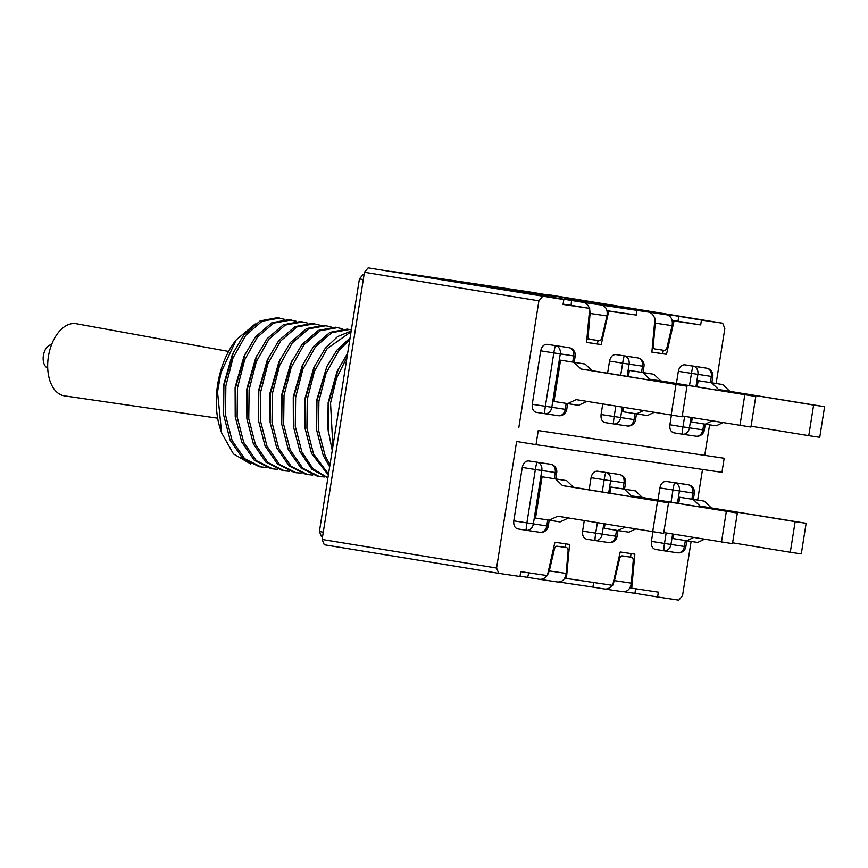<?xml version="1.0" encoding="UTF-8"?>
<svg xmlns="http://www.w3.org/2000/svg" width="868" height="868" viewBox="0 0 868 868"><rect width="100%" height="100%" fill="white"/><g stroke="black" fill="none" stroke-linecap="round" stroke-linejoin="round"><path stroke-width="1.3" d="M722.914 422.629L716.176 425.83L705.196 424.192L691.622 421.967L692.306 417.616M697.188 386.857L698.165 380.672L722.708 384.535L698.165 380.672M671.398 415.219L669.879 424.777C669.488 429.215 670.823 431.895 673.872 432.828L682.465 434.195A7.378 5.892 -81.5 0 0 682.53 434.206A7.378 5.892 -81.5 0 0 689.431 427.859L702.863 429.855A7.378 5.892 98.5 0 1 695.962 436.203A7.378 5.892 98.5 0 1 695.897 436.192L682.595 434.217M703.796 367.674L684.678 364.82C681.467 364.788 679.362 366.958 678.342 371.33L676.422 383.45M629.354 370.43L653.897 374.282L629.354 370.43L628.367 376.603M623.495 407.374L622.812 411.725L647.354 415.577L654.103 412.387M634.985 413.711L634.052 419.613A7.378 5.892 98.5 0 1 627.152 425.96A7.378 7.378 0 0 0 635.528 419.819L601.068 414.524L602.739 403.978M607.611 373.207L609.531 361.088C610.54 356.715 612.656 354.545 615.868 354.567L637.861 357.931L615.868 354.567M601.068 414.524C600.678 418.962 602.012 421.653 605.061 422.575L613.643 423.942A7.378 0.64 99 0 0 613.654 423.942A7.378 5.892 -81.5 0 0 613.719 423.953A7.378 5.892 -81.5 0 0 620.62 417.616L622.28 407.168M560.544 360.177L585.086 364.039L560.544 360.177L554.001 401.472L578.544 405.334L586.887 401.374M566.175 403.468L565.242 409.36A7.378 5.892 98.5 0 1 558.341 415.707A7.378 7.378 0 0 0 566.717 409.566L532.258 404.282L540.721 350.835C541.73 346.473 543.845 344.292 547.057 344.325L569.05 347.688L547.057 344.325M532.258 404.282C531.867 408.719 533.202 411.399 536.24 412.333L544.833 413.7A7.378 5.892 -81.5 0 0 544.909 413.711A7.378 5.892 -81.5 0 0 551.809 407.363L560.272 353.927A7.378 5.892 -81.5 0 0 555.618 345.681A7.378 0.64 99 0 0 553.817 352.918L540.721 350.835M542.066 476.782L566.62 480.633L542.066 476.782L535.534 518.077L560.077 521.928L568.421 517.979M547.708 520.062L546.775 525.965A7.378 5.892 98.5 0 1 539.874 532.312A7.378 7.378 0 0 0 548.25 526.16L513.791 520.876L522.254 467.44C523.263 463.067 525.379 460.897 528.59 460.919L550.583 464.282L528.59 460.919M513.791 520.876C513.4 525.314 514.735 528.004 517.773 528.927L526.366 530.294A7.378 5.892 -81.5 0 0 526.442 530.305A7.378 5.892 -81.5 0 0 533.343 523.957L541.806 470.521A7.378 5.892 -81.5 0 0 537.151 462.286A7.378 0.64 99 0 0 535.35 469.523L522.254 467.44M704.447 539.234L697.709 542.424L686.729 540.786L673.156 538.561L673.839 534.221M678.722 503.451L679.698 497.266L704.241 501.129L679.698 497.266M652.931 531.813L651.412 541.372C651.022 545.809 652.356 548.5 655.405 549.422L663.987 550.789M685.329 484.268L666.212 481.414C663 481.393 660.884 483.563 659.875 487.935L657.955 500.055M610.888 487.024L635.43 490.887L610.888 487.024L609.9 493.208M605.029 523.968L604.345 528.319L617.908 530.543L628.888 532.171L635.636 528.981M616.519 530.315L615.586 536.207A7.378 5.892 98.5 0 1 608.685 542.554A7.378 7.378 0 0 0 617.061 536.413L582.602 531.129L584.273 520.572M589.144 489.802L591.065 477.682C592.074 473.31 594.189 471.14 597.401 471.172L619.394 474.525L597.401 471.172M582.602 531.129C582.211 535.567 583.546 538.247 586.594 539.18L595.177 540.547A7.378 5.892 -81.5 0 0 595.253 540.558A7.378 5.892 -81.5 0 0 602.153 534.211L603.813 523.773M585.086 364.039L591.998 370.647L686.979 386.206L682.129 416.814L576.168 399.627L567.563 403.696M574.106 362.401L581.017 369.019L591.998 370.647M581.017 369.019L686.979 386.206M675.998 384.567L671.148 415.175M705.196 424.192L712.183 420.871M751.07 426.221L808.77 435.671L813.62 405.063L718.639 389.515L711.727 382.896M813.62 405.063L824.6 406.701L819.75 437.309L808.77 435.671M824.6 406.701L718.639 389.515M729.619 391.142L722.708 384.535M653.897 374.282L660.808 380.9L755.789 396.448L750.939 427.056L682.259 415.978M642.917 372.643L649.828 379.262L660.808 380.9M649.828 379.262L755.789 396.448M744.809 394.821L739.959 425.428M643.372 410.629L636.374 413.938M566.62 480.633L573.531 487.252L668.512 502.8L663.662 533.408L557.701 516.221L549.097 520.29M555.639 478.995L562.551 485.613L573.531 487.252M562.551 485.613L668.512 502.8M657.532 501.172L652.682 531.769M686.729 540.786L693.716 537.476M732.603 542.815L790.303 552.265L795.153 521.657L700.172 506.109L693.261 499.491M795.153 521.657L806.133 523.295L801.283 553.903L790.303 552.265M806.133 523.295L700.172 506.109M711.152 507.747L704.241 501.129M635.43 490.887L642.342 497.494L737.323 513.053L732.473 543.661L663.792 532.572M624.45 489.248L631.361 495.856L642.342 497.494M631.361 495.856L737.323 513.053M726.342 511.415L721.492 542.023M624.906 527.223L617.908 530.543M217.673 418.192L64.492 395.862A36.543 21.993 -80.7 0 1 48.413 356.52A36.543 21.993 -80.7 0 1 76.308 323.742L228.599 351.431M51.559 344.694A11.946 7.194 99.3 0 0 43.4 355.479A11.946 7.194 99.3 0 0 47.729 368.097M284.487 319.337L277.413 317.688L260.15 320.9L243.854 334.929L232.396 354.339L223.477 385.468L223.586 414.774L230.161 440.174L242.66 458.358L259.358 466.756L266.205 467.461M233.785 351.388L223.922 385.609L223.586 414.774M296.118 321.247L289.044 319.598L271.782 322.809L255.485 336.827L244.027 356.249L235.109 387.367L235.217 416.683L241.792 442.083L254.291 460.268L270.99 468.666L277.836 469.36M245.416 353.287L235.553 387.508L235.217 416.683M307.749 323.146L300.664 321.496L283.413 324.719L267.105 338.737L255.659 358.148L246.729 389.276L246.848 418.593L253.423 443.993L265.923 462.167L282.621 470.564M257.047 355.196L247.185 389.417L246.848 418.593M319.381 325.055L312.296 323.406L295.044 326.618L278.736 340.636L267.279 360.057L258.36 391.175L258.48 420.492L265.055 445.892L277.554 464.076L294.241 472.474L301.087 473.179M268.679 357.095L258.816 391.316L258.48 420.492M331.012 326.954L323.927 325.305L306.675 328.527L290.368 342.545L278.91 361.956L269.991 393.085L270.111 422.401L276.686 447.801L289.185 465.975L305.872 474.373L312.719 475.078M280.31 359.005L270.447 393.226L270.111 422.401M342.643 328.863L335.558 327.214L318.306 330.426L301.999 344.455L290.541 363.866L281.623 394.994L281.742 424.3L288.317 449.7L300.816 467.885L317.504 476.282L324.35 476.988M291.941 360.904L282.078 395.124L281.742 424.3M351.345 329.873L347.189 329.124L329.938 332.336L313.63 346.354L302.173 365.775L293.254 396.893L293.362 426.21L299.948 451.61L311.905 469.284L327.887 477.953M303.572 362.813L293.709 397.034L293.362 426.21M351.149 331.055L337.652 336.545L325.261 348.263L313.804 367.674L304.885 398.803L304.994 428.108L311.579 453.508L328.343 475.067M315.203 364.723L305.341 398.933L304.994 428.108M350.064 337.945L336.892 350.162L326.824 366.621L316.516 400.701L316.625 430.018L323.2 455.418L329.656 466.8M326.824 366.621L316.972 400.842L316.625 430.018M347.645 353.189L337.066 371.482L328.147 402.611L327.876 428.673L332.238 450.481M338.455 368.531L328.603 402.752L328.256 431.917M279.724 318.068L262.093 321.225L245.785 335.243L233.025 357.952L225.864 385.924L225.506 414.904L232.103 440.499L244.602 458.673L261.29 467.071M291.355 319.966L273.724 323.124L257.416 337.153L244.657 359.862L237.496 387.822L237.127 416.803L243.734 442.398L256.234 460.582L272.921 468.98M302.986 321.876L285.355 325.033L269.047 339.052L256.288 361.772L249.127 389.732L248.758 418.712L255.366 444.308L267.854 462.481L284.552 470.879L289.456 471.27M314.617 323.786L296.986 326.932L280.679 340.961L267.919 363.67L260.758 391.642L260.389 420.611L266.997 446.206L279.485 464.391L296.183 472.789M326.249 325.684L308.617 328.842L292.31 342.86L279.55 365.58L272.389 393.54L272.02 422.521L278.617 448.116L291.116 466.3L307.814 474.688M337.869 327.594L320.249 330.741L303.941 344.77L291.181 367.479L284.02 395.45L283.652 424.419L290.248 450.015L302.748 468.199L319.446 476.597M349.5 329.493L331.869 332.65L315.572 346.668L302.813 369.388L295.652 397.349L295.283 426.329L301.88 451.924L313.033 468.818L327.909 477.801M351.041 331.76L327.203 348.578L314.444 371.287L307.283 399.258L306.914 428.228L313.511 453.834L328.495 474.091M349.771 339.779L338.835 350.477L326.075 373.197L318.903 401.157L318.545 430.137L325.142 455.733L329.97 464.771M347.037 357.074L336.502 378.307L330.534 403.067L332.878 446.434M250.787 463.979L233.449 453.91L221.622 432.904L217.532 392L220.971 372.513L236.226 339.844L255.203 323.938M236.226 339.833L234.837 341.677A67.639 40.698 99.3 0 0 220.461 429.432L221.622 432.904M520.008 576.211L527.668 577.361L528.731 572.826M624.298 591.748L634.909 593.332L635.636 588.754M612.276 585.271C610.041 588.048 607.459 589.285 604.54 588.981L592.822 587.061L593.875 582.536M559.144 582.048L592.822 587.061M547.122 575.571C544.887 578.348 542.305 579.585 539.386 579.271L527.668 577.361M616.356 306.512L630.819 308.791L616.356 306.512M609.01 305.46L620.208 307.196L609.01 305.46M541.534 294.176L554.706 296.411L541.534 294.176M525.541 291.822L542.077 294.534L525.541 291.854M511.415 289.825L530.066 292.722L511.415 289.825M652.497 345.323L653.354 345.464A3.689 2.224 -80.7 0 0 655.004 348.99A3.689 2.224 -80.7 0 1 655.004 348.99L664.313 350.379A3.689 2.224 -80.7 0 0 667.004 347.493L672.114 325.652C673.004 319.749 671.17 316.126 666.613 314.769L528.569 291.767L391.674 271.38L583.155 302.346C586.074 302.954 588.178 304.961 589.459 308.368M583.155 302.346L648.309 312.046C651.228 312.654 653.333 314.661 654.613 318.068M455.168 281.362L472.756 284.205L455.168 281.362M487.621 286.386L462.709 282.436L487.61 286.418M497.95 287.709L514.474 290.422L497.939 287.742M526.442 293.167L537.639 294.903L526.442 293.167M533.787 294.209L548.25 296.498L533.787 294.23M564.525 298.842L575.723 300.578L564.525 298.842M575.701 300.512L568.442 299.341L575.701 300.523M582.981 301.597L575.723 300.426L582.981 301.608M612.906 584.37L614.457 580.627L619.568 558.775A3.689 2.224 -80.7 0 1 622.258 555.9L631.546 557.278A3.689 2.224 -80.7 0 1 631.557 557.289A3.689 2.224 -80.7 0 1 633.217 560.815L631.329 583.133C630.374 588.96 627.542 591.824 622.844 591.705L604.627 588.992M622.258 555.9L627.662 556.648A3.689 2.224 -80.7 0 1 627.683 556.648A3.689 2.224 -80.7 0 1 627.705 556.648M547.502 575.039L549.303 570.916L554.413 549.075A3.689 2.224 -80.7 0 1 557.104 546.2L562.507 546.948A3.689 2.224 -80.7 0 1 562.529 546.948A3.689 2.224 -80.7 0 1 562.551 546.948M549.303 570.916L566.175 573.433C565.231 579.26 562.399 582.113 557.69 582.005L539.473 579.292M557.104 546.2L566.392 547.578A3.689 2.224 -80.7 0 1 566.403 547.578A3.689 2.224 -80.7 0 1 568.063 551.104L566.175 573.433M653.354 345.464L655.231 323.135L654.917 319.088M606.982 310.69L636.266 315.051L636.678 310.136M601.459 305.069C606.027 306.415 607.86 310.05 606.96 315.952L601.85 337.793A3.689 2.224 -80.7 0 1 599.159 340.668L589.871 339.29A3.689 2.224 -80.7 0 1 589.849 339.29A3.689 2.224 -80.7 0 1 588.2 335.764L590.077 313.435L589.643 308.954M672.136 320.39L678.006 321.269L678.776 316.408M607.047 310.961L636.266 315.051M608.728 311.243L601.198 344.596L586.562 342.415L589.697 308.4L571.111 305.352L571.524 300.436M563.104 304.158L571.111 305.352M364.072 274.646L363.106 274.494L364.061 274.657M359.417 278.921L319.402 531.552L323.276 532.182L363.291 279.561L359.417 278.921L363.106 274.494M319.402 531.552L321.561 536.847L322.516 536.999M513.4 290.129L527.191 292.266L513.4 290.129M527.635 293.351L535.914 294.632L527.635 293.351M610.204 305.644L618.483 306.925L610.204 305.644M565.719 299.015L574.008 300.306L565.719 299.015M565.339 547.404L565.665 543.856M536.001 444.655L721.948 472.344L724.172 458.261L538.236 430.571L536.001 444.655L516.623 441.486L496.572 568.041L498.731 573.336L519.965 576.493L520.735 571.643L547.372 575.603L554.912 542.25L569.549 544.431L566.413 578.446L612.689 585.336L620.219 551.972L634.855 554.153L631.72 588.168L658.356 592.139L657.586 596.989L678.819 600.157L682.519 595.73L691.112 541.448M724.172 458.261L538.236 430.571M702.516 469.458L697.666 500.055M655.004 318.133L651.868 352.137L666.505 354.318L674.035 320.965L700.682 324.936L701.452 320.075L722.675 323.232L724.834 328.527L716.133 383.45M709.579 424.843L704.794 455.082M563.82 299.579L368.14 267.843L563.82 299.579L563.05 304.44L589.697 308.4M542.598 296.422L538.898 300.838L518.858 427.392M538.898 300.838L364.441 272.27L368.14 267.843M722.675 323.232L548.229 294.664L701.452 320.075M700.682 324.936L678.006 321.214M598.095 340.516L597.325 343.956L601.198 344.596M597.325 343.956L586.562 342.361M672.201 320.661L674.035 320.965M651.868 352.082L662.631 353.688L663.402 350.238M662.631 353.688L666.505 354.318M364.441 272.27L322.126 539.473L324.285 544.768L498.731 573.336M322.126 539.473L496.572 568.041M564.732 578.164L566.413 578.446M630.971 553.578L630.645 557.137M629.886 587.864L631.72 588.168M657.586 596.989L634.92 593.278M678.342 371.33L711.326 376.419L710.371 382.506M703.796 423.964L702.863 429.855L704.339 430.061L705.272 424.202M684.678 364.82L693.239 366.177A7.378 5.892 -81.5 0 1 697.894 374.423L695.962 386.651M691.091 417.421L689.431 427.859L682.975 426.861A7.378 0.64 99 0 0 682.465 434.195L673.872 432.828M669.879 424.777L682.975 426.861L684.635 416.369M703.601 367.631L706.671 368.184A7.378 5.892 98.5 0 1 711.326 376.419L712.802 376.625A7.378 7.378 0 0 0 706.802 368.206A7.378 6.89 100 0 0 706.671 368.184L693.239 366.177A7.378 0.64 99 0 0 691.438 373.414L689.507 385.598M641.55 372.264L642.515 366.177L629.083 364.169A7.378 5.892 -81.5 0 0 624.428 355.934A7.378 0.64 99 0 0 622.627 363.171L609.531 361.088M627.152 376.408L629.083 364.169L622.627 363.171L620.696 375.356M605.061 422.575L613.643 423.942A7.378 0.64 99 0 1 614.164 416.607L615.824 406.115M613.643 423.942A7.378 7.378 0 0 0 613.719 423.953L627.152 425.96A7.378 5.892 98.5 0 1 627.087 425.949L613.784 423.964M637.991 357.952A7.378 6.89 100 0 0 637.861 357.931A7.378 5.892 98.5 0 1 642.515 366.177L643.991 366.372A7.378 7.378 0 0 0 637.991 357.952L634.888 357.41M572.739 362.01L573.705 355.923L553.817 352.918L545.354 406.365A7.378 0.64 99 0 0 544.833 413.7A7.378 0.64 99 0 0 544.844 413.7L536.24 412.333M544.833 413.7A7.378 7.378 0 0 0 544.909 413.711L558.341 415.707A7.378 5.892 98.5 0 1 558.276 415.696L544.974 413.721M569.18 347.71A7.378 6.89 100 0 0 569.05 347.688A7.378 5.892 98.5 0 1 573.705 355.923L575.18 356.13A7.378 7.378 0 0 0 569.18 347.71L566.077 347.157M554.272 478.615L555.238 472.517L535.35 469.523L526.887 522.959A7.378 0.64 99 0 0 526.366 530.294A7.378 0.64 99 0 0 526.377 530.294L517.773 528.927M526.366 530.294A7.378 7.378 0 0 0 526.442 530.305L539.874 532.312A7.378 5.892 98.5 0 1 539.809 532.301L526.507 530.315M550.713 464.304A7.378 6.89 100 0 0 550.583 464.282A7.378 5.892 98.5 0 1 555.238 472.517L556.713 472.724A7.378 7.378 0 0 0 550.713 464.304L547.61 463.751M672.624 534.015L670.964 544.453L684.396 546.46A7.378 5.892 98.5 0 1 677.496 552.808A7.378 5.892 98.5 0 1 677.431 552.797L664.129 550.811M659.875 487.935L692.859 493.013L691.904 499.111M685.329 540.558L684.396 546.46L685.872 546.656L686.805 540.797M666.212 481.414L674.772 482.771A7.378 5.892 -81.5 0 1 679.427 491.017L677.496 503.256M651.412 541.372L664.508 543.455A7.378 0.64 99 0 0 663.998 550.789L663.998 550.789A7.378 5.892 -81.5 0 0 664.063 550.8A7.378 5.892 -81.5 0 0 670.964 544.453L664.508 543.455L666.168 532.963M685.134 484.236L688.205 484.778A7.378 5.892 98.5 0 1 692.859 493.013L694.335 493.219A7.378 7.378 0 0 0 688.335 484.8A7.378 6.89 100 0 0 688.205 484.778L674.772 482.771A7.378 0.64 99 0 0 672.971 490.019L671.04 502.192M623.083 488.858L624.049 482.771L610.616 480.764A7.378 5.892 -81.5 0 0 605.962 472.528A7.378 0.64 99 0 0 604.161 479.765L591.065 477.682M608.685 493.002L610.616 480.764L604.161 479.765L602.229 491.95M586.594 539.18L595.177 540.547A7.378 0.64 99 0 0 595.188 540.547A7.378 0.64 99 0 1 595.698 533.202L597.358 522.71M595.177 540.547A7.378 7.378 0 0 0 595.253 540.558L608.685 542.554A7.378 5.892 98.5 0 1 608.62 542.543L595.318 540.569M619.524 474.546A7.378 6.89 100 0 0 619.394 474.525A7.378 5.892 98.5 0 1 624.049 482.771L625.524 482.966A7.378 7.378 0 0 0 619.524 474.546L616.421 474.004M648.309 312.046L666.613 314.769M614.457 580.627L631.329 583.133M631.557 557.289L627.683 556.648L631.546 557.278M566.403 547.578L562.529 546.948L566.392 547.578M672.114 325.652L655.231 323.135M586.887 338.802L589.839 339.279L586.887 338.802M606.96 315.952L590.077 313.435M587.191 335.591L588.2 335.764M553.404 548.912L554.413 549.075M618.71 558.634L619.568 558.775M706.802 368.206L703.698 367.652M682.465 434.195A7.378 7.378 0 0 0 682.53 434.206L695.962 436.203A7.378 7.378 0 0 0 704.339 430.061M712.802 376.625L711.836 382.745M635.528 419.819L636.45 413.96M643.025 372.502L643.991 366.372M566.717 409.566L567.639 403.707M574.204 362.26L575.18 356.13M548.25 526.16L549.173 520.301M555.737 478.854L556.713 472.724M685.872 546.656A7.378 7.378 0 0 1 677.496 552.808L664.063 550.8A7.378 7.378 0 0 1 663.998 550.789L655.405 549.422M688.335 484.8L685.232 484.246M694.335 493.219L693.369 499.35M617.061 536.413L617.983 530.554M624.559 489.096L625.524 482.966M282.61 470.564L284.552 470.879M539.386 579.271L557.69 582.005M528.504 291.756L391.609 271.369M604.54 588.981L622.844 591.705"/></g></svg>

